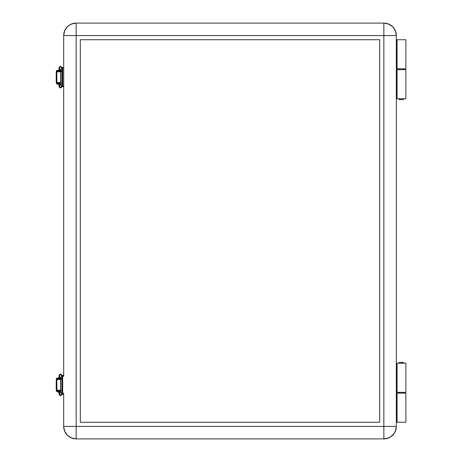 <?xml version="1.0" encoding="UTF-8"?>
<svg xmlns="http://www.w3.org/2000/svg" width="462" height="462" viewBox="0 0 462 462"><rect width="100%" height="100%" fill="white"/><g stroke="black" fill="none" stroke-linecap="round" stroke-linejoin="round"><path stroke-width="0.69" d="M405.89 393.162L405.89 422.268L405.89 393.162L397.072 393.162L397.072 422.268L405.89 422.268L396.327 422.268L396.691 422.268L396.691 393.162L405.89 393.162M405.89 39.732L405.89 68.838L405.89 39.732L397.072 39.732L397.072 68.838L405.89 68.838L396.691 68.838L396.691 39.732L405.89 39.732M403.395 393.162L403.395 392.33L403.395 393.162M403.395 363.224L403.395 362.393L399.237 362.393L399.237 363.224L399.237 362.393L403.395 362.393L403.395 363.224M399.237 392.33L399.237 393.162L399.237 392.33M399.237 68.838L399.237 69.67L399.237 68.838M399.237 98.776L399.237 99.607L403.395 99.607L403.395 98.776L403.395 99.607L399.237 99.607L399.237 98.776M403.395 69.67L403.395 68.838L403.395 69.67M396.327 39.732L397.072 39.732L397.072 68.838L396.691 68.838L396.691 39.732L396.327 39.732M396.327 68.838L396.691 68.838L396.327 68.838M396.327 393.162L397.072 393.162L397.072 422.268L396.691 422.268L396.691 393.162L396.327 393.162M396.327 35.574L395.374 30.798L392.671 26.756L388.623 24.047L383.853 23.1L383.853 35.574L396.327 35.574C395.588 27.997 391.429 23.839 383.853 23.1A12.474 12.474 0 0 1 396.327 35.574L383.853 35.574L383.853 438.9L388.623 437.953L383.853 438.9C391.429 438.161 395.588 434.003 396.327 426.426L383.853 426.426L396.327 426.426L396.327 35.574L396.327 426.426A12.474 12.474 0 0 1 383.853 438.9L383.853 426.426L76.161 426.426L76.161 438.9L383.853 438.9L76.161 438.9L76.161 426.426L63.687 426.426L64.634 431.202L67.337 435.244L71.385 437.953L76.161 438.9A12.474 12.474 0 0 1 63.687 426.426C64.426 434.003 68.584 438.161 76.161 438.9L71.385 437.953L67.337 435.244L64.634 431.202L63.687 426.426L383.853 426.426L383.853 23.1L76.161 23.1L71.385 24.047L76.161 23.1L76.161 35.574L383.853 35.574L76.161 35.574L76.161 426.426L76.161 23.1C68.584 23.839 64.426 27.997 63.687 35.574A12.474 12.474 0 0 1 76.161 23.1L383.853 23.1L388.623 24.047L392.671 26.756L395.374 30.798L396.327 35.574M69.231 25.202L67.337 26.756L64.634 30.798L63.687 35.574L76.161 35.574L63.687 35.574L64.224 31.953L65.789 28.644L68.243 25.93L71.385 24.047M390.783 436.798L394.225 433.356L395.374 431.202L396.327 426.426L395.79 430.047L394.225 433.356L391.764 436.07L388.623 437.953M56.78 82.767L60.655 82.767L56.78 82.525M59.361 71.541L56.78 71.541L59.361 71.541M56.78 390.459L60.655 390.459L56.78 390.217M59.361 379.233L56.78 379.233L59.361 379.233M58.865 377.448L59.182 374.873L60.534 374.029L61.544 374.705L60.458 374.093L61.764 376.27L62.688 376.657L61.908 376.276L62.151 379.279L61.908 376.276L60.458 374.093L59.373 375.935M62.832 376.859L61.527 374.682L60.458 374.093M62.151 390.557L61.896 393.439L62.151 390.557M61.902 379.279L61.902 390.557L62.151 379.279L61.654 379.279L62.151 379.279M60.303 393.168L59.379 393.751L60.447 395.622L61.752 393.445L62.688 393.041L61.752 393.445L60.591 395.616L61.515 395.033L62.82 392.862M58.859 392.163L59.315 395.074L60.534 395.668L61.492 395.068M60.135 392.486L60.118 392.163L60.135 392.486M61.752 393.445L60.591 391.759L61.752 393.445M60.586 377.904L61.764 376.27L60.586 377.904M61.619 378.724L60.586 377.887L60.586 391.805L61.048 391.193M59.61 377.945L60.574 377.945L59.61 377.945L59.61 377.362L59.61 377.945L57.779 377.945L59.61 377.945M59.61 378.857L59.61 379.233L59.61 378.857M59.61 390.459L59.61 390.835L59.61 390.459M60.528 391.834L59.61 391.834L59.61 391.499L59.61 392.163L60.326 392.163M56.202 381.6L56.202 388.756M60.638 391.499L56.618 391.499L59.529 391.499L59.529 390.835L56.618 390.835L59.529 390.835L59.529 391.499L60.62 391.499M56.618 378.193L59.529 378.193L56.618 378.193L56.618 378.857L59.529 378.857L59.529 378.193L60.638 378.193M56.618 378.314A0.664 0.653 90 0 0 56.335 378.857L56.335 379.88L56.705 378.262M56.988 378.857L56.988 379.233L56.988 378.857M60.62 378.193L59.529 378.193L59.529 378.857L60.655 378.857M59.939 390.251L56.838 390.234L56.335 389.807L56.335 390.835L56.202 389.252L56.809 389.252L56.809 380.44L56.202 380.44L56.202 389.252A0.999 0.791 90 0 0 56.993 390.251L57.6 390.251A0.999 0.791 -90 0 1 56.809 389.252L56.202 389.252L56.202 380.44L56.809 380.44L56.866 389.633L57.444 390.234L60.545 390.251L60.545 379.441L57.444 379.458L56.809 380.44A0.999 0.791 -90 0 1 57.6 379.441L56.993 379.441A0.999 0.791 90 0 0 56.202 380.44L56.838 379.458L59.939 379.441M60.655 390.835L61.146 390.835M56.705 391.429L56.335 390.835A0.664 0.653 90 0 0 56.618 391.378M56.988 390.459L56.988 390.835L56.988 390.459M56.618 378.857L61.146 378.857M60.58 392.163L57.866 392.163L59.61 392.163L59.61 391.834L57.866 391.834L60.58 391.834M58.865 69.756L59.182 67.181L60.534 66.337L61.544 67.013L60.458 66.401L61.764 68.578L62.688 68.965L61.908 68.584L62.151 71.587L61.908 68.584L60.458 66.401L59.373 68.243M62.832 69.167L61.527 66.99L60.458 66.401M62.151 82.865L61.896 85.747L62.151 82.865M61.902 71.587L61.902 82.865L62.151 71.587L61.654 71.587L62.151 71.587M60.678 83.882L59.373 86.059L60.447 87.93L61.752 85.753L62.688 85.349L61.752 85.753L60.591 87.924L61.515 87.341L62.82 85.17M58.859 84.471L59.315 87.382L60.534 87.976L61.492 87.376M60.135 84.794L60.118 84.471L60.135 84.794M60.303 85.476L59.402 86.019M61.752 85.753L60.591 84.067L61.752 85.753M60.586 70.212L61.764 68.578L60.586 70.212M61.619 71.032L60.586 70.195L60.586 84.113L61.048 83.501M59.61 70.253L60.574 70.253L59.61 70.253L59.61 69.67L59.61 70.253L57.779 70.253L59.61 70.253M59.61 71.165L59.61 71.541L59.61 71.165M59.61 82.767L59.61 83.143L59.61 82.767M60.528 84.142L59.61 84.142L59.61 83.807L59.61 84.471L60.326 84.471M56.202 73.908L56.202 81.064M60.638 83.807L56.618 83.807L59.529 83.807L59.529 83.143L56.618 83.143L59.529 83.143L59.529 83.807L60.62 83.807M56.618 70.501L59.529 70.501L56.618 70.501L56.618 71.165L59.529 71.165L59.529 70.501L60.638 70.501M56.618 70.622A0.664 0.653 90 0 0 56.335 71.165L56.335 72.188L56.705 70.571M56.988 71.165L56.988 71.541L56.988 71.165M60.62 70.501L59.529 70.501L59.529 71.165L60.655 71.165M59.939 82.559L57.6 82.559A0.999 0.791 -90 0 1 56.809 81.56L56.202 81.56A0.999 0.791 90 0 0 56.993 82.559L56.335 82.115L56.335 83.143L56.202 81.56L56.809 81.56L56.809 72.748L56.202 72.748L56.202 81.56L56.202 72.748L56.809 72.748A0.999 0.791 -90 0 1 57.6 71.749L56.993 71.749A0.999 0.791 90 0 0 56.202 72.748L56.838 71.766L59.939 71.749M60.655 83.143L61.146 83.143M56.705 83.737L56.335 83.143A0.664 0.653 90 0 0 56.618 83.686M56.988 82.767L56.988 83.143L56.988 82.767M56.618 71.165L61.146 71.165M60.58 84.471L57.866 84.471L59.61 84.471L59.61 84.142L57.866 84.142L60.58 84.142M62.601 83.807L62.601 78.817L62.688 83.807M62.601 72.996L62.601 70.501L62.601 72.996M397.072 363.224L397.072 392.33L405.89 392.33L405.89 363.224L397.072 363.224L397.072 392.33L396.327 392.33L396.691 392.33L396.691 363.224L396.691 392.33L405.89 392.33L405.89 363.224L397.072 363.224M397.072 69.67L397.072 98.776L405.89 98.776L405.89 69.67L397.072 69.67L397.072 98.776L396.327 98.776L396.691 98.776L396.691 69.67L396.691 98.776L405.89 98.776L405.89 69.67L397.072 69.67M62.601 391.499L62.601 386.509L62.688 391.499M62.601 380.688L62.601 378.193L62.601 380.688M379.695 39.732L379.695 422.268L379.695 39.732L80.319 39.732L379.695 39.732L379.695 422.268L80.319 422.268L379.695 422.268L80.319 422.268L80.319 39.732L80.319 422.268L80.319 39.732L379.695 39.732M60.655 390.251L60.655 379.441M63.687 376.542L63.687 35.574L63.687 376.542M63.687 375.67L62.688 375.67L62.688 394.022L63.687 394.022L62.688 394.022L62.688 394.409L62.688 375.67L63.687 375.67M56.993 390.251L60.926 390.251M60.926 379.441L56.993 379.441M62.688 375.283L62.688 375.67L62.688 375.283L63.687 375.283M396.327 69.67L396.691 69.67L396.327 69.67M396.327 363.224L396.691 363.224L396.327 363.224M56.809 72.748L56.866 81.941L57.444 82.542L60.545 82.559L60.545 71.749L57.444 71.766L56.809 72.748M60.655 82.559L60.655 71.749M60.926 71.749L56.993 71.749M56.993 82.559L60.926 82.559M62.688 67.591L62.688 67.978L63.687 67.978L62.688 67.978L62.688 67.591L63.687 67.591M62.688 86.717L62.688 67.978L62.688 86.717L63.687 86.717M63.687 393.15L63.687 426.426L63.687 393.15M63.687 86.33L62.688 86.33L63.687 86.33M60.678 391.574L59.373 393.751M60.695 378.141L59.39 375.964M60.268 377.431L57.779 378.193M58.362 391.499L58.027 391.834M56.618 391.499L56.618 390.835M57.866 391.834L57.866 392.163M58.362 378.857L58.362 379.233M58.362 390.459L58.362 390.835M60.695 70.449L59.39 68.272M60.268 69.739L57.779 70.501M58.362 83.807L58.027 84.142M56.618 83.807L56.618 83.143M57.866 84.142L57.866 84.471M58.362 71.165L58.362 71.541M58.362 82.767L58.362 83.143M62.688 394.409L63.687 394.409"/></g></svg>
